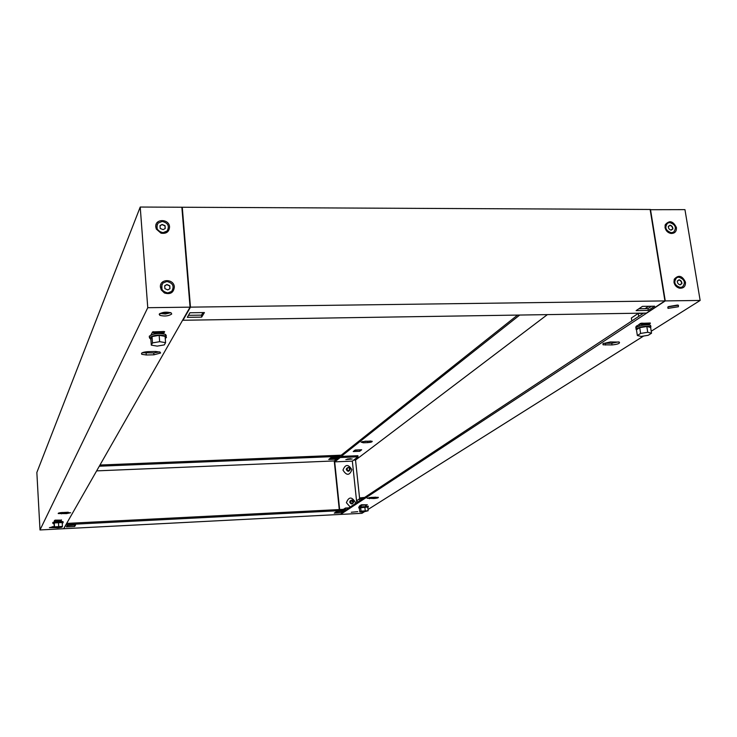 <?xml version="1.0" encoding="UTF-8"?>
<svg xmlns="http://www.w3.org/2000/svg" width="737" height="737" viewBox="0 0 737 737"><rect width="100%" height="100%" fill="white"/><g stroke="black" fill="none" stroke-linecap="round" stroke-linejoin="round"><path stroke-width="1.11" d="M54.326 521.805L54.381 520.608M54.943 520.221L61.493 520.119L55.063 520.147M61.493 520.119L55.082 520.442M54.943 520.709L54.907 520.221M55.487 521.566L54.464 521.621L54.409 520.552M60.849 521.271L60.803 520.414M62.249 523.381L63.124 522.634C59.393 521.943 55.966 522.201 52.843 523.417L53.865 523.952M52.797 522.634L52.788 522.459C55.911 521.243 59.338 520.985 63.069 521.685L63.087 522.008M62.433 526.439L62.203 522.551L54.271 522.948L54.077 527.637L57.818 527.821L61.982 527.222L62.433 526.439L54.492 526.844L54.077 527.637M58.463 522.349L58.684 526.246M54.271 522.948L54.492 526.844M150.882 339.471L149.408 337.749C153.646 334.994 159.072 334.405 165.687 335.971L166.461 337.435L165.245 338.43M166.341 335.879L165.567 334.414C158.952 332.838 153.526 333.428 149.298 336.192L149.362 337.067M151.306 345.146L150.836 338.836L152.015 336.579L159.174 335.326L165.088 336.339L165.576 342.659L164.323 344.888L157.221 346.114L151.306 345.146L152.495 342.917L159.653 341.673L165.576 342.659M159.174 335.326L159.653 341.673M152.015 336.579L152.495 342.917M153.443 331.668L153.48 332.157L164.047 331.972L164.01 331.484L153.093 331.89M151.546 333.879L151.61 334.69M151.693 334.662L151.619 333.723M162.057 332.755L162.122 333.575M164.047 331.972L163.632 332.728L153.084 332.921L153.001 331.89M153.48 332.157L153.084 332.921M169.556 226.941C169.132 231.897 166.276 233.97 160.988 233.159L156.327 229.096L155.774 226.922C154.798 218.502 169.224 218.539 169.556 226.941M174.337 287.034C173.61 292.736 170.302 294.717 164.415 292.967L161.228 289.871L160.426 287.163C159.441 278.577 173.996 278.466 174.337 287.034M54.022 526.66L49.388 527.655L54.879 527.674M53.635 526.669L52.134 526.771M160.574 353.032L160.122 352.129L155.737 351.485L148.036 351.641C142.785 352.065 140.712 352.959 141.808 354.313L146.258 354.976L153.913 354.81L160.574 353.032M70.632 512.749L62.258 512.491C59.411 512.712 58.057 513.063 58.205 513.551L66.514 513.615L70.632 512.749M159.192 314.192L159.846 315.353C164.692 316.532 168.644 316.081 171.721 314.008L171.058 312.82C166.175 311.65 162.223 312.11 159.192 314.192M170.791 312.691L165.457 314.008L159.975 313.474M40.001 529.958L36.85 472.472L140.223 207.042L147.759 307.707L40.001 529.958L63.631 528.733L190.054 307.154L147.759 307.707M190.054 307.154L181.864 207.235L140.223 207.042M60.839 521.188L61.475 519.898M55.026 520.221L54.345 521.51M163.513 333.769L164.646 331.687L164.029 331.696M153.333 331.88L152.577 331.899L150.993 334.939M159.514 351.881L153.775 352.959L142.287 352.719M68.265 512.224L60.443 512.666M162.868 332.746L162.112 333.391M61.134 520.405L61.18 521.17M164.895 288.646L164.71 285.763L166.866 284.5L169.777 285.763L169.961 288.655L167.796 289.917L164.895 288.646M164.646 285.919L166.783 284.675L169.694 285.938L169.934 288.674M167.787 292.93L171.638 291.437C174.577 286.371 172.992 283.054 166.884 281.488L162.969 283.036C160.104 288.103 161.707 291.401 167.787 292.93M161.845 284.62L161.956 289.807L164.683 292.451L167.667 293.16L171.518 291.668L172.661 290.129M160.196 228.433L160.012 225.614L162.103 224.444L165.042 225.66L165.226 228.479L163.135 229.649L160.196 228.433M159.957 225.78L162.02 224.638L164.959 225.854L165.199 228.507M163.061 232.662L167.115 231.003C169.703 226.093 168.064 222.906 162.186 221.441L158.077 223.136C155.544 228.046 157.211 231.225 163.061 232.662M157.064 224.73L157.082 229.152L161.071 232.625L162.951 232.91L166.995 231.261L168.018 229.714M641.172 323.359L650.292 323.009L649.26 324.16L640.453 324.317L640.333 323.506M641.476 323.165L650.366 323.451M638.721 316.385L638.26 313.418L643.327 313.345M638.26 313.418L631.351 318.015L631.812 320.945M636.685 325.874L636.805 326.675L635.727 327.375L636.464 326.021M636.805 326.675L637.45 326.666M641.549 323.607L640.453 324.317M637.505 313.925L637.597 313.225M650.762 328.389L650.679 326.583C645.925 325.846 641.162 326.565 636.399 328.739L636.593 330.673M635.92 329.098L636.178 327.32C640.941 325.137 645.695 324.418 650.449 325.155L650.918 326.675M651.526 333.216L650.614 327.458L646.819 326.5L639.716 327.652L636.455 329.752L637.348 335.51L641.153 336.431L648.219 335.289L651.526 333.216L647.731 332.276L640.619 333.428L637.348 335.51M639.716 327.652L640.619 333.428M646.819 326.5L647.731 332.276M364.668 497.42L360.319 497.871L360.356 498.691M359.426 508.493L358.928 507.904L368.279 506.992L367.8 507.627M368.224 506.439L358.827 507.001L358.818 507.977M359.785 511.911L359.398 508.244L360.642 507.443L367.745 507.084L368.141 510.75L362.705 512.123L359.785 511.911L361.038 511.119L368.141 510.75M364.824 506.863L365.22 510.538M360.642 507.443L361.038 511.119M359.647 505.775L359.38 506.503L360.411 506.448M357.196 502.358L357.003 500.478L359.638 498.728L362.936 498.562M547.388 314.616L355.538 460.054L359.84 500.607M361.572 504.771L367.339 504.771L361.6 505.057M361.185 505.324L367.339 504.771M359.38 506.503L361.158 506.162M359.785 506.227L359.73 505.72M676.428 227.567C673.139 220.962 669.408 220.013 665.253 224.73L665.032 227.549C665.806 230.792 667.777 232.763 670.937 233.463C674.788 233.518 676.621 231.556 676.428 227.567M685.465 282.17C682.232 275.546 678.491 274.569 674.254 279.24L673.986 282.28C674.705 285.422 676.575 287.393 679.588 288.195C683.669 288.425 685.631 286.417 685.465 282.17M678.832 288.001L679.33 287.872M678.39 306.749L678.418 305.247L668.026 306.896L668.008 308.379L678.39 306.749M361.066 442.117L363.378 442.79L367.809 442.624C370.877 442.366 372.351 441.924 372.203 441.288L365.423 441.196L361.066 442.117M362.189 441.656L370.914 441.021M367.137 498.23L373.908 498.525C377.012 498.258 378.496 497.862 378.367 497.346L371.54 497.383L367.137 498.23M603.087 343.617L603.069 344.805L612.014 344.934C617.79 344.345 620.222 343.387 619.31 342.079L610.356 341.95L603.087 343.617M618.444 341.885L611.756 343.239L603.677 343.304M357.74 511.644L351.282 512.261L357.74 511.644M340.715 514.288L665.262 300.908L700.15 300.447L684.949 209.64L650.181 209.713M665.262 300.908L650.485 209.474M354.727 450.371L360.043 449.828M517.567 315.086L341.028 455.346M340.734 514.408L361.95 513.311L364.152 511.92M640.545 323.368L635.967 326.74M648.099 324.805L649.104 324.16M361.452 504.854L359.463 506.144M365.543 505.112L365.616 505.822L366.814 505.048M368.003 509.497L643.604 336.035M651.213 331.245L700.15 300.447M346.666 509.313L643.65 313.133M519.714 315.049L341.194 456.396M361.683 449.763L355.17 450.021L353.226 451.541L359.711 451.284L361.683 449.763M347.597 459.013L350.278 458.736M670.034 221.653L668.643 222.703M665.916 224.776L665.06 225.421M353.64 460.128L355.538 460.054M677.782 305.1L668.348 306.703M375.75 497.18L369.569 497.576M359.592 450.178L359.711 451.284M677.266 281.055C677.321 283.036 678.27 284.316 680.094 284.878L681.909 283.588C681.845 281.608 680.905 280.336 679.081 279.774L677.266 281.055L678.233 280.696M679.993 284.897L680.702 284.113M682.563 286.942L679.146 287.642C675.368 286.278 673.848 283.727 674.585 279.977L676.253 277.941M680.444 287.522C674.502 285.394 673.268 282.096 676.759 277.619L678.731 277.13C684.682 279.277 685.898 282.584 682.379 287.043L680.444 287.522M681.67 283.745C681.651 281.866 680.739 280.585 678.934 279.913M668.293 226.397C668.358 228.35 669.288 229.612 671.103 230.165L672.899 228.931C672.835 226.968 671.895 225.715 670.09 225.163L668.293 226.397M671.02 230.193L671.693 229.437M673.756 232.091L670.458 232.947C666.598 231.759 664.977 229.262 665.594 225.476L667.096 223.495M671.435 232.763C665.649 230.736 664.378 227.521 667.621 223.127L669.758 222.565C675.553 224.61 676.815 227.834 673.544 232.219L671.435 232.763M669.307 226.029L668.284 226.425M672.669 229.078C672.623 227.208 671.711 225.955 669.942 225.31M351.871 500.064L352.701 500.248L353.557 501.796L352.885 502.164L351.853 501.252L352.682 500.248L351.227 500.239C350.001 501.713 350.333 502.745 352.222 503.343L353.373 502.708L353.64 501.648M350.176 468.916L349.946 469.985L348.767 470.648C346.924 470.086 346.574 469.073 347.717 467.608L349.098 467.516M349.227 467.534L350.112 469.036L349.43 469.432L349.227 467.534M350.121 469.607C348.877 471.873 347.578 471.818 346.243 469.423L348.472 467.396M342.981 470.086C346.574 475.816 349.541 475.687 351.881 469.699C348.306 463.988 345.34 464.117 342.981 470.086M353.567 502.302C352.286 504.55 350.987 504.477 349.679 502.081L352.065 500.064M355.289 503.62L355.335 502.266C351.742 496.508 348.758 496.655 346.399 502.708L350.176 506.992M345.819 459.602L352.222 458.994L345.819 459.602M347.099 459.123L350.784 458.736M99.311 466.208L340.052 456.332L340.181 457.539L358.016 456.802L352.332 461.122L334.699 461.869L339.637 509.543M99.974 465.029L341.01 455.199L341.139 456.396L357.896 455.706L358.016 456.802M347.053 509.055L346.768 510.299L66.219 524.615L63.843 528.365M343.949 511.312L336.404 511.69L334.248 513.136L341.756 512.749L343.949 511.312M75.543 525.048L67.233 525.472L66.394 526.918L74.667 526.485L75.543 525.048M346.768 510.299L340.512 514.417L63.87 528.724M330.167 458.313L336.09 458.064L336.781 457.511M348.887 507.848L345.45 508.023L345.579 509.239L67.343 523.381L67.279 522.34M356.745 502.652L352.332 461.122M336.035 511.939L342.014 511.404M67.085 525.711L74.741 525.085M345.45 508.023L343.451 509.35M340.181 457.539L334.699 461.869M340.052 456.332L334.248 460.938L339.269 509.562M328.748 459.464L330.849 457.76L338.338 457.447L336.201 459.151L328.748 459.464M96.639 470.879L334.248 460.938M336.09 458.064L336.201 459.151M74.594 525.324L74.667 526.485M341.646 511.653L341.756 512.749M182.933 319.637L182.979 320.263L646.413 313.087L664.912 300.908L650.145 209.474L182.279 207.244L190.468 307.145L664.912 300.908M182.979 320.263L190.468 307.145M181.928 208L182.279 207.244M648.247 310.434L636.114 310.618L642.443 306.362L654.668 306.196L648.247 310.434L647.961 308.61L651.536 306.233M201.652 317.122L187.299 317.334L189.934 312.774L204.416 312.562L201.652 317.122L201.487 315.132L203.025 312.589M677.478 305.054L668.625 306.564M170.569 312.608L160.187 313.354M645.068 308.646L648.634 306.279M638.905 308.739L647.961 308.61M188.46 315.325L201.487 315.132M61.466 512.639L61.53 513.855M66.45 512.39L66.514 513.615M146.119 353.115L146.258 354.976M153.775 352.959L153.913 354.81M363.258 441.656L363.378 442.79M369.329 497.613L369.449 498.746M605.307 343.368L605.556 345.073M611.756 343.239L612.014 344.934M373.788 497.374L373.908 498.525M367.68 441.491L367.809 442.624M60.323 521.252L60.277 520.442M63.124 522.634L63.069 521.685M161.339 333.511L161.283 332.774M165.687 335.971L165.567 334.414M161.071 232.625L160.988 233.159M157.082 229.152L156.327 229.096M164.683 292.451L164.415 292.967M161.956 289.807L161.228 289.871M159.717 313.64L159.846 315.353M141.716 353.051L141.808 354.313M639.587 325.92L639.311 324.169M650.679 326.583L650.449 325.155M646.441 324.814L646.349 324.206M361.167 506.282L361.019 504.882M368.279 506.992L368.178 506.089M665.594 225.476L665.253 224.73M674.585 279.977L674.254 279.24M602.903 343.746L603.069 344.805M667.796 307.062L668.008 308.379M679.146 287.642L679.588 288.195M670.458 232.947L670.937 233.463M353.557 501.796L353.373 502.708M349.955 501.096L350.996 500.395M350.112 469.036L349.946 469.985M346.473 468.557L347.477 467.792M349.181 467.534L348.352 467.405"/></g></svg>
